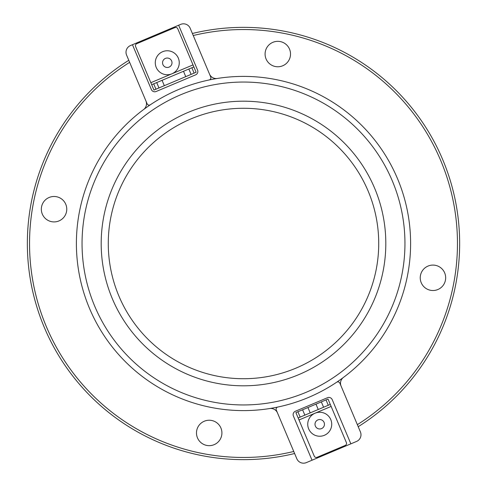 <?xml version="1.0" encoding="UTF-8"?>
<svg xmlns="http://www.w3.org/2000/svg" width="487" height="487" viewBox="0 0 487 487"><rect width="100%" height="100%" fill="white"/><g stroke="black" fill="none" stroke-linecap="round" stroke-linejoin="round"><path stroke-width="0.73" d="M321.56 428.597A4.724 4.724 0 0 0 324.08 422.412A4.724 4.724 0 0 0 317.895 419.897A4.724 4.724 0 0 0 315.375 426.082A4.724 4.724 0 0 0 321.56 428.597A4.724 4.724 0 0 1 315.375 426.082A4.724 4.724 0 0 1 317.895 419.897M297.904 411.765L300.162 417.122L298.154 417.968L295.895 412.611L302.591 409.786L304.85 415.143L310.207 412.885L307.948 407.528L302.591 409.786M300.162 417.122L304.85 415.143M318.236 409.5L323.593 407.242L321.335 401.885L315.978 404.143L318.236 409.5L310.207 412.885M315.978 404.143L307.948 407.528M330.289 404.417L328.281 405.263L326.022 399.906L328.031 399.06L346.379 442.573A2.179 2.179 0 0 1 345.222 445.428L317.104 457.287A2.179 2.179 0 0 1 314.249 456.124L299.006 419.977L315.071 413.201A11.986 11.986 0 0 1 330.776 419.587A11.986 11.986 0 0 1 324.385 435.293A11.986 11.986 0 0 1 308.685 428.907A11.986 11.986 0 0 1 315.071 413.201L331.136 406.426M323.593 407.242L328.281 405.263M321.335 401.885L326.022 399.906M298.154 417.968L299.006 419.977M169.105 67.103A4.724 4.724 0 0 0 171.625 60.918A4.724 4.724 0 0 0 165.44 58.403A4.724 4.724 0 0 0 162.92 64.588A4.724 4.724 0 0 0 169.105 67.103A4.724 4.724 0 0 1 162.92 64.588A4.724 4.724 0 0 1 165.44 58.403M193.016 64.905L177.773 28.757A2.179 2.179 0 0 0 174.918 27.595L136.762 43.69A2.179 2.179 0 0 0 135.599 46.545L150.842 82.693L171.929 73.799A11.986 11.986 0 0 1 156.224 67.413A11.986 11.986 0 0 1 162.615 51.707A11.986 11.986 0 0 1 178.315 58.093A11.986 11.986 0 0 1 171.929 73.799L193.016 64.905L196.121 72.271L194.112 73.117L191.854 67.76L193.863 66.914M151.688 84.701L153.697 83.855L155.956 89.212L153.947 90.058L150.842 82.693M191.105 74.389L185.748 76.648L183.489 71.291L188.846 69.032L191.105 74.389L194.112 73.117M188.846 69.032L191.854 67.76M183.489 71.291L162.068 80.325L164.326 85.682L158.969 87.94L156.711 82.583L162.068 80.325M185.748 76.648L164.326 85.682M153.697 83.855L156.711 82.583M155.956 89.212L158.969 87.94M277.834 407.035A2.179 2.179 0 0 0 276.275 410.017L296.82 458.742A7.262 7.262 0 0 0 306.341 462.613L312.033 460.215L293.399 416.032A3.634 3.634 0 0 1 295.335 411.272L327.465 397.721A3.634 3.634 0 0 1 332.225 399.657L350.859 443.84L312.033 460.215M350.859 443.84L356.551 441.441A7.262 7.262 0 0 0 360.417 431.92L339.871 383.196A2.179 2.179 0 0 0 336.645 382.234M269.658 408.544A7.262 7.262 0 0 1 277.487 412.897M145.917 100.925A7.262 7.262 0 0 1 143.568 109.575M132.458 44.713L151.378 89.565A3.634 3.634 0 0 0 156.132 91.501L195.634 74.846A3.634 3.634 0 0 0 197.564 70.085L178.65 25.233L130.449 45.559A7.262 7.262 0 0 0 126.583 55.08L147.129 103.804A2.179 2.179 0 0 0 150.355 104.766M178.65 25.233L180.659 24.387A7.262 7.262 0 0 1 190.18 28.258L210.725 76.983A2.179 2.179 0 0 1 209.167 79.965M217.342 78.456A7.262 7.262 0 0 1 209.513 74.103M341.083 386.075A7.262 7.262 0 0 1 343.432 377.425M310.31 90.332A167.102 167.102 0 0 1 396.668 310.31A167.102 167.102 0 0 1 176.69 396.668A167.102 167.102 0 0 0 396.668 310.31A167.102 167.102 0 0 0 310.31 90.332A167.102 167.102 0 0 0 90.332 176.69A167.102 167.102 0 0 0 176.69 396.668A167.102 167.102 0 0 0 396.668 310.31A167.102 167.102 0 0 0 310.31 90.332A167.102 167.102 0 0 0 90.332 176.69A167.102 167.102 0 0 0 176.69 396.668M56.315 196.687A12.717 12.717 0 0 0 41.541 206.932A12.717 12.717 0 0 0 51.786 221.713A12.717 12.717 0 0 0 66.561 211.461A12.717 12.717 0 0 0 56.315 196.687M282.01 30.815A216.143 216.143 0 0 0 192.383 33.487A216.143 216.143 0 0 1 358.213 426.691M294.617 453.513A216.143 216.143 0 0 1 128.787 60.309A216.143 216.143 0 0 0 204.99 456.185M280.068 41.541A12.717 12.717 0 0 0 265.287 51.786A12.717 12.717 0 0 0 275.539 66.561A12.717 12.717 0 0 0 290.313 56.315A12.717 12.717 0 0 0 280.068 41.541M211.461 420.439A12.717 12.717 0 0 0 196.687 430.685A12.717 12.717 0 0 0 206.932 445.459A12.717 12.717 0 0 0 221.713 435.214A12.717 12.717 0 0 0 211.461 420.439M430.685 290.313A12.717 12.717 0 0 1 420.439 275.539A12.717 12.717 0 0 1 435.214 265.287A12.717 12.717 0 0 1 445.459 280.068A12.717 12.717 0 0 1 430.685 290.313M186.606 373.943A142.307 142.307 0 0 1 113.057 186.606A142.307 142.307 0 0 1 300.394 113.057A142.307 142.307 0 0 1 373.943 300.394A142.307 142.307 0 0 1 186.606 373.943M308.046 95.513A161.453 161.453 0 0 0 95.513 178.954A161.453 161.453 0 0 0 178.954 391.487A161.453 161.453 0 0 0 391.487 308.046A161.453 161.453 0 0 0 308.046 95.513M189.437 367.448A135.228 135.228 0 0 0 367.448 297.563A135.228 135.228 0 0 0 297.563 119.552A135.228 135.228 0 0 0 119.552 189.437A135.228 135.228 0 0 0 189.437 367.448M205.38 454.042A213.963 213.963 0 0 1 129.645 62.342A213.963 213.963 0 0 0 293.758 451.473M357.355 424.658A213.963 213.963 0 0 0 193.242 35.527A213.963 213.963 0 0 1 281.62 32.958"/></g></svg>
